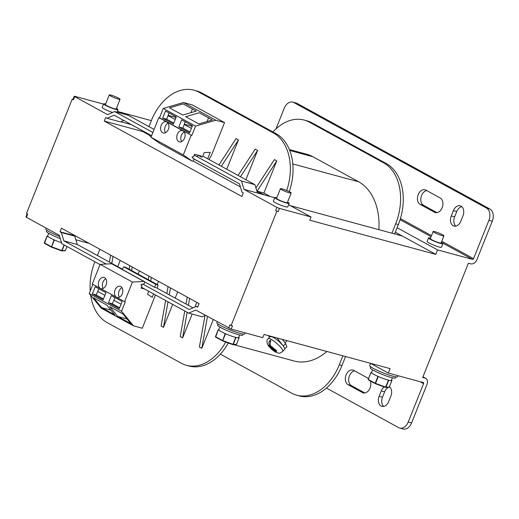<?xml version="1.0" encoding="UTF-8"?>
<svg xmlns="http://www.w3.org/2000/svg" width="519" height="519" viewBox="0 0 519 519"><rect width="100%" height="100%" fill="white"/><g stroke="black" fill="none" stroke-linecap="round" stroke-linejoin="round"><path stroke-width="0.78" d="M392.383 377.78L391.326 380.427A10.652 1.265 -158.2 0 1 389.295 380.395A10.652 1.265 -158.2 0 1 388.017 380.077A10.652 1.265 -158.2 0 1 386.506 379.636A10.652 1.265 -158.2 0 1 380.155 377.319A10.652 1.265 -158.2 0 1 376.612 375.762A10.652 1.265 -158.2 0 1 372.298 373.401A10.652 1.265 -158.2 0 1 371.539 372.597A10.652 1.265 -158.2 0 1 371.552 372.519L372.61 369.872M376.612 375.762L380.155 377.319M371.539 372.597L370.91 372.616L372.298 373.401M386.506 379.636L389.295 380.395M391.358 380.349L391.968 380.33L391.482 380.044M395.88 376.859L395.452 377.936A13.552 1.609 -158.2 0 1 391.242 377.495A13.552 1.609 -158.2 0 1 377.436 372.331A13.552 1.609 -158.2 0 1 370.281 367.867L370.709 366.797M397.917 375.685L397.515 376.69A15.006 1.784 -158.2 0 1 392.857 376.197A15.006 1.784 -158.2 0 1 377.573 370.482A15.006 1.784 -158.2 0 1 369.645 365.545L370.527 363.339M326.445 388.089L398.683 427.662A9.679 6.728 -74.8 0 0 399.721 428.078A9.679 6.728 -74.8 0 0 408.239 422.012L423.588 383.632A0.967 0.688 118.7 0 0 423.27 382.555L388.322 373.083L370.443 363.287M388.322 373.083L390.106 368.62L264.074 334.45L262.789 337.661L231.195 329.098L195.747 310.051L188.676 313.139L141.402 287.241L142.05 285.625L140.999 285.139L140.954 284.639L142.686 284.029L189.201 309.512L196.273 306.424L197.629 307.164L199.056 303.596L61.43 228.198L60.003 231.772L75.729 236.035M492.278 221.204L488.917 220.296A9.679 6.728 -74.8 0 0 486.504 208.093L489.865 209.001A9.679 6.728 105.2 0 1 492.278 221.204L476.929 259.584A5.806 4.12 118.7 0 1 470.752 263.847L468.398 263.211L422.706 377.456L425.055 378.098A5.806 4.12 -61.3 0 1 425.703 378.357A5.806 4.12 -61.3 0 1 426.949 384.547L411.599 422.927A9.679 6.728 105.2 0 1 403.081 428.992L399.721 428.078M342.871 355.813L339.257 364.851A48.41 33.625 105.2 0 1 296.673 395.186L299.359 395.913A48.41 33.625 -74.8 0 0 341.943 365.584L345.563 356.54M272.962 131.962A48.41 33.625 105.2 0 1 304.212 120.071A48.41 33.625 105.2 0 1 309.395 122.166L383.593 162.81A48.41 33.625 105.2 0 1 395.666 223.832L391.916 233.2M394.602 233.933L398.352 224.558A48.41 33.625 -74.8 0 0 386.285 163.537L312.081 122.893A48.41 33.625 -74.8 0 0 306.898 120.804L304.212 120.071M145.768 132.514L143.179 131.807L148.518 134.732L146.442 132.883M146.209 133.467L146.39 133.013M264.502 194.93L256.996 191.498M275.634 210.617L278.178 211.635L275.634 210.617L276.919 207.405L244.008 189.377L241.51 181.04L194.236 155.142L193.587 156.764L192.03 156.939L192.951 158.36L239.467 183.843L241.971 192.173L243.327 192.919L241.893 196.487L104.267 121.096L145.171 132.183M151.133 136.854L148.518 134.732M240.394 186.924L193.01 160.968M148.947 126.617L151.392 120.518A48.41 33.625 105.2 0 1 193.976 90.183A48.41 33.625 105.2 0 1 199.16 92.278L273.357 132.922A48.41 33.625 105.2 0 1 286.702 190.486M263.905 193.036L276.757 160.903L257.067 191.18L263.905 193.036L270.185 196.474M255.932 187.943L274.363 159.593L276.757 160.903M245.889 179.723L257.612 150.413L240.479 176.758M238.085 175.448L255.218 149.102L257.612 150.413M226.738 169.233L238.461 139.922L221.328 166.268M218.934 164.958L236.067 138.612L238.461 139.922M97.397 255.504L99.895 249.269M204.966 315.539L199.393 347.029L201.787 348.34L207.431 316.454M213.264 319.646L201.787 348.34M120.239 260.415L117.742 266.649M139.384 270.905L138.106 274.103M158.535 281.395L157.257 284.594M165.619 300.507L161.098 326.049L163.491 327.359L168.013 301.818M177.68 291.886L175.188 298.114M172.684 304.381L163.491 327.359M184.764 310.998L180.249 336.539L182.643 337.85L187.158 312.308M196.831 302.376L194.988 306.982M192.147 314.079L182.643 337.85M225.707 342.034A48.41 33.625 105.2 0 1 186.438 365.298A48.41 33.625 105.2 0 1 181.254 363.203L107.057 322.559A48.41 33.625 105.2 0 1 90.682 295.311M90.215 291.023A48.41 33.625 105.2 0 1 94.893 261.764M109.405 262.082L110.631 255.153M111.799 263.393L113.025 256.464M129.147 269.199L129.776 265.644M131.541 270.509L132.17 266.954M148.298 279.689L148.927 276.134M150.692 281L151.321 277.444M166.852 293.546L168.078 286.624M169.246 294.857L170.472 287.935M185.997 304.037L187.223 297.115M188.391 305.347L189.617 298.425M186.438 365.298L189.124 366.025A48.41 33.625 -74.8 0 0 228.282 342.975M289.245 191.647A48.41 33.625 -74.8 0 0 276.05 133.655L201.846 93.005A48.41 33.625 -74.8 0 0 196.662 90.916L193.976 90.183M378.876 229.664A58.089 40.352 -74.8 0 0 358.642 181.786L312.925 156.744A58.089 40.352 -74.8 0 0 306.703 154.234L289.362 149.53M296.673 395.186A48.41 33.625 105.2 0 1 291.49 393.091L220.374 354.133M233.641 344.61L294.176 361.023A58.089 40.352 -74.8 0 0 326.866 351.473M395.303 232.188L435.798 254.375L437.582 249.911L472.537 259.383A0.967 0.688 -61.3 0 0 473.568 258.676L441.773 241.257M397.087 227.724L437.582 249.911M442.895 243.683L441.468 247.252A7.746 0.921 -158.2 0 1 439.061 246.999A7.746 0.921 -158.2 0 1 431.172 244.047A7.746 0.921 -158.2 0 1 427.085 241.497L428.512 237.929A7.746 0.921 21.8 0 0 432.599 240.479A7.746 0.921 21.8 0 0 440.488 243.43A7.746 0.921 21.8 0 0 442.895 243.683A7.746 0.921 21.8 0 0 441.319 242.399M430.536 238.085A7.746 0.921 21.8 0 0 428.512 237.929M433.164 231.506L430.309 238.649A5.806 0.688 21.8 0 0 433.378 240.557A5.806 0.688 21.8 0 0 439.295 242.775A5.806 0.688 21.8 0 0 441.098 242.963L443.953 235.821A5.806 0.688 21.8 0 0 440.884 233.913A5.806 0.688 21.8 0 0 434.967 231.701A5.806 0.688 21.8 0 0 433.164 231.506A5.806 0.688 21.8 0 0 436.232 233.42A5.806 0.688 21.8 0 0 442.149 235.632A5.806 0.688 21.8 0 0 443.953 235.821M489.865 209.001L297.186 103.456L293.825 102.541A9.679 6.728 -74.8 0 0 292.787 102.126A9.679 6.728 -74.8 0 0 284.269 108.192L275.978 128.92M103.528 104.105L74.814 96.32L74.217 96.255L74.671 96.612L73.387 99.823L72.186 99.168L26.488 213.413L27.689 214.068L26.404 217.286L59.315 235.315L61.813 243.645L100.044 264.586M72.186 99.168L72.965 99.382M119.279 111.935L151.347 120.629M73.387 99.823L72.932 99.466L74.217 96.255M122.419 113.655L117.476 110.949M123.788 120.473L120.492 121.913L107.05 118.267L105.694 117.521L104.267 121.096M131.463 124.677L120.791 121.783M290.419 205.686L402.29 236.015M435.798 254.375L309.772 220.205L311.056 216.987L288.616 204.694M311.056 216.987L279.462 208.424L278.178 211.635M488.917 220.296L473.568 258.676M276.835 211.272L231.137 325.517L232.48 325.887L231.195 329.098M276.919 207.405L279.462 208.424M228.652 328.079L229.936 324.862L231.137 325.517M74.671 96.612L107.576 114.641L114.654 111.546L152.878 132.488M106.174 264.028L63.856 240.848L61.352 232.512L60.003 231.772M151.593 135.706L114.122 115.173L107.05 118.267M142.686 284.029L143.607 283.971A1.161 0.824 118.7 0 0 144.658 282.557L144.645 282.193A1.161 0.824 118.7 0 0 144.295 281.506L111.981 263.808A1.161 0.824 118.7 0 0 111.643 263.736L100.135 264.353L92.285 283.99L100.362 288.415A5.806 4.035 105.2 0 1 98.915 281.09A5.806 4.035 105.2 0 1 104.021 277.451A5.806 4.035 105.2 0 1 106.097 285.022A5.806 4.035 105.2 0 1 100.984 288.668A5.806 4.035 105.2 0 1 100.362 288.415L116.516 297.264A5.806 4.035 105.2 0 1 115.069 289.939A5.806 4.035 105.2 0 1 120.181 286.3A5.806 4.035 105.2 0 1 122.25 293.877A5.806 4.035 105.2 0 1 117.138 297.517A5.806 4.035 105.2 0 1 116.516 297.264L124.599 301.688L132.449 282.051L100.135 264.353M124.599 301.688L125.267 301.87L121.524 311.225L89.216 293.527L92.895 284.321M89.216 293.527L101.231 308.182L133.545 325.88L121.524 311.225M157.218 288.272L158.074 285.041L125.76 267.343L123.749 266.798L122.147 269.374M144.295 281.506A1.161 0.824 118.7 0 0 143.958 281.434L132.449 282.051M108.497 302.759L111.358 295.616L122.127 301.52L119.273 308.662L108.497 302.759L112.312 303.79L119.617 307.793M92.343 293.91L95.198 286.767L105.967 292.671L103.112 299.807L92.343 293.91L96.151 294.941L103.463 298.944M98.863 288.778L96.151 294.941M97.799 291.451L104.903 295.343M106.713 305.016L114.764 314.838L101.601 307.624L93.55 297.802L106.713 305.016M117.761 316.473L109.704 306.658L122.867 313.865L130.924 323.687L117.761 316.473L127.084 319.003M110.923 310.154L101.601 307.624M155.447 294.941L142.284 328.248L133.545 325.88M115.023 297.627L112.312 303.79M113.953 300.3L121.057 304.192M158.074 285.041L156.057 284.496L123.749 266.798M156.057 284.496L154.383 287.202L144.574 281.83M192.977 307.864L156.128 287.675L154.383 287.202M63.856 240.848L77.299 244.494L74.794 236.158L74.042 235.743L76.332 236.366M122.296 269.14L77.299 244.494M144.457 288.914L141.051 288.123L141.402 287.241M153.624 293.942L152.268 297.322L147.545 294.234L148.732 291.263M205.414 315.344L202.118 316.785L188.676 313.139M196.273 306.424L197.765 306.826M245.163 332.887L244.76 333.892A15.006 1.784 -158.2 0 1 240.102 333.399A15.006 1.784 -158.2 0 1 224.818 327.684A15.006 1.784 -158.2 0 1 216.897 322.747L217.26 321.832M243.126 334.061L242.697 335.138A13.552 1.609 -158.2 0 1 238.487 334.69A13.552 1.609 -158.2 0 1 224.682 329.533A13.552 1.609 -158.2 0 1 217.526 325.069L217.961 323.992M233.758 336.837L236.541 337.59A10.652 1.265 -158.2 0 1 235.269 337.279A10.652 1.265 -158.2 0 1 233.758 336.837A10.652 1.265 -158.2 0 1 227.4 334.515A10.652 1.265 -158.2 0 1 223.858 332.964A10.652 1.265 -158.2 0 1 219.543 330.597A10.652 1.265 -158.2 0 1 218.784 329.799A10.652 1.265 -158.2 0 1 218.797 329.721L219.855 327.074M223.858 332.964L227.4 334.515M218.784 329.799L218.155 329.818L219.543 330.597M238.604 337.551L239.214 337.532L238.727 337.24M239.629 334.982L238.571 337.629A10.652 1.265 -158.2 0 1 236.541 337.59M218.246 329.889L215.619 337.084L222.521 340.866L225.149 333.672M225.493 333.821L222.573 340.892L215.619 337.084A0.389 0.389 0 0 1 215.443 336.604L218.168 329.837M222.573 340.892L232.746 344.603L233.219 344.389A0.389 0.37 88.8 0 1 232.733 344.597L222.586 340.892A0.389 0.389 0 0 1 222.534 340.873M235.996 344.525A0.389 0.37 -91.2 0 0 236.482 344.318L239.194 337.538M215.554 337.032A0.389 0.37 88.8 0 1 215.45 336.623M282.368 339.413L285.606 343.591L286.916 346.75L284.814 348.71M269.536 337.149L268.342 335.605M285.606 343.591L283.277 345.998A9.679 2.011 41.1 0 1 284.704 349.222L282.836 351.363A9.679 2.011 41.1 0 0 279.469 345.946A9.679 2.011 41.1 0 0 271.152 339.342A9.679 2.011 41.1 0 0 268.239 338.641L270.107 336.5L273.02 337.201C276.75 339.413 280.137 342.3 283.173 345.862L277.062 337.973M273.85 349.021L273.461 349.462L275.797 350.74L276.815 351.071L275.939 349.942L272.585 348.333L270.879 346.128C269.99 344.83 269.938 343.247 270.717 341.366A9.277 1.927 -138.9 0 0 270.094 341.009A9.277 1.927 -138.9 0 0 269.517 340.711L270.483 341.956M282.836 351.363C278.366 354.341 279.449 353.024 276.14 352.446L273.461 349.462M272.65 348.366L272.267 348.807L273.974 351.013L275.42 351.953M271.755 347.256L271.392 347.678L268.31 345.758L274.655 351.635M268.239 338.641C266.325 340.101 266.513 342.702 268.803 346.433L272.267 348.807M269.517 340.711C268.738 342.592 268.79 344.175 269.679 345.472L271.392 347.678M74.794 236.158L61.352 232.512M26.404 217.286L25.95 216.929L27.202 213.802M89.203 243.417L75.891 239.804M59.666 236.476A15.006 1.784 -158.2 0 1 45.756 228.996L46.12 228.088M60.301 238.597A13.552 1.609 -158.2 0 1 46.392 231.325L46.82 230.248M61.547 242.743A10.652 1.265 -158.2 0 1 56.26 240.771A10.652 1.265 -158.2 0 1 52.717 239.214A10.652 1.265 -158.2 0 1 48.403 236.852A10.652 1.265 -158.2 0 1 47.651 236.048A10.652 1.265 -158.2 0 1 47.657 235.97L48.715 233.323M52.717 239.214L56.26 240.771M47.651 236.048L47.021 236.067L48.403 236.852M47.112 236.139L44.478 243.333L51.381 247.115L54.015 239.921M54.352 240.07L51.439 247.141L61.605 250.852L62.079 250.638A0.389 0.37 88.8 0 1 61.592 250.846L51.426 247.135L44.478 243.333A0.389 0.389 0 0 1 44.303 242.853L47.028 236.087L44.303 242.853L51.303 246.707L61.813 250.567L64.084 244.89M64.862 250.781A0.389 0.37 -91.2 0 0 65.342 250.573L66.983 246.48L65.355 250.547M44.42 243.288A0.389 0.37 88.8 0 1 44.31 242.879M144.412 289.031L141.356 287.357M105.818 278.807A5.806 4.035 -74.8 0 0 102.944 282.187A5.806 4.035 -74.8 0 0 103.216 288.402M121.978 287.656A5.806 4.035 -74.8 0 0 119.104 291.036A5.806 4.035 -74.8 0 0 119.376 297.251M195.559 126.136L215.8 120.226L224.539 122.594L192.231 104.89L183.492 102.522L163.245 108.432L195.559 126.136L191.816 135.485L183.064 130.879A5.806 4.035 105.2 0 1 184.517 138.203A5.806 4.035 105.2 0 1 179.405 141.843A5.806 4.035 105.2 0 1 177.336 134.265A5.806 4.035 105.2 0 1 182.441 130.626A5.806 4.035 105.2 0 1 183.064 130.879L158.833 117.605L159.502 117.787L163.245 108.432M158.833 117.605L150.977 137.243L183.291 154.941L191.148 135.303M159.897 143.426A1.161 0.824 -61.3 0 1 159.839 143.4A1.161 0.824 -61.3 0 1 159.787 143.367L150.977 137.243M194.236 155.142L194.586 154.266L197.947 155.175L197.59 156.07L198.621 155.363L201.307 156.089A1.161 0.824 -61.3 0 0 201.619 157.147A1.161 0.824 -61.3 0 1 201.619 157.147L198.505 155.441L201.612 157.14M241.51 181.04L254.952 184.686L207.678 158.788L210.253 152.359L204.227 152.528L202.728 156.277A1.161 0.824 -61.3 0 1 201.625 157.147M207.678 158.788L202.793 156.109M154.098 129.439L128.096 115.192L114.654 111.546M274.726 197.707L257.456 193.023L254.952 184.686M193.315 158.561L193.645 158.859A1.161 0.824 -61.3 0 1 193.47 160.507L193.204 160.793A1.161 0.824 -61.3 0 1 192.153 161.098A1.161 0.824 -61.3 0 1 192.101 161.065L183.291 154.941M224.539 122.594L211.687 154.727L209.066 159.547M193.568 158.788L204.045 164.523M208.567 117.852L207.1 121.511M192.406 109.003L190.947 112.655M176.045 117.463L168.013 115.283M175.221 119.532L168.117 115.64L166.677 119.234L173.781 123.126M168.967 112.895L168.117 115.64M169.525 107.855L183.09 103.897L196.253 111.111L182.688 115.069L169.525 107.855M215.8 120.226L183.492 102.522M212.407 119.96L198.842 123.918L185.679 116.71L199.244 112.746L212.407 119.96M162.648 118.137L165.503 111.001L176.272 116.898L173.417 124.041L162.648 118.137L166.677 119.234M159.502 117.787L191.816 135.485M192.432 125.747L189.571 132.89L178.802 126.986L181.656 119.85L192.432 125.747M192.205 126.312L184.167 124.132M191.375 128.381L184.271 124.495L182.837 128.083L189.941 131.975M185.121 121.744L184.271 124.495M178.802 126.986L182.837 128.083M166.91 122.03A5.806 4.035 105.2 0 1 168.357 129.354A5.806 4.035 105.2 0 1 163.245 132.994A5.806 4.035 105.2 0 1 161.175 125.416A5.806 4.035 105.2 0 1 166.288 121.777A5.806 4.035 105.2 0 1 166.91 122.03M168.085 123.133A5.806 4.035 -74.8 0 0 165.211 126.513A5.806 4.035 -74.8 0 0 165.483 132.728M184.239 131.988A5.806 4.035 -74.8 0 0 181.365 135.362A5.806 4.035 -74.8 0 0 181.644 141.577M244.008 189.377L257.456 193.023M289.141 203.383L287.714 206.951A7.746 0.921 -158.2 0 1 285.307 206.698A7.746 0.921 -158.2 0 1 277.418 203.746A7.746 0.921 -158.2 0 1 273.331 201.197L274.759 197.629A7.746 0.921 21.8 0 0 278.846 200.178A7.746 0.921 21.8 0 0 286.735 203.13A7.746 0.921 21.8 0 0 289.141 203.383A7.746 0.921 21.8 0 0 287.565 202.099M276.783 197.784A7.746 0.921 21.8 0 0 274.759 197.629M280.409 188.708L276.556 198.349A5.806 0.688 21.8 0 0 279.624 200.256A5.806 0.688 21.8 0 0 285.541 202.475A5.806 0.688 21.8 0 0 287.344 202.663L291.198 193.023A5.806 0.688 21.8 0 0 288.129 191.109A5.806 0.688 21.8 0 0 282.213 188.897A5.806 0.688 21.8 0 0 280.409 188.708A5.806 0.688 21.8 0 0 283.478 190.622A5.806 0.688 21.8 0 0 289.394 192.834A5.806 0.688 21.8 0 0 291.198 193.023M112.558 112.461A7.746 0.921 -158.2 0 1 102.191 107.452L103.618 103.878A7.746 0.921 21.8 0 0 107.705 106.427A7.746 0.921 21.8 0 0 115.594 109.379A7.746 0.921 21.8 0 0 118.001 109.632A7.746 0.921 21.8 0 0 116.431 108.348M105.642 104.034A7.746 0.921 21.8 0 0 103.618 103.878M109.275 94.958L105.415 104.598A5.806 0.688 21.8 0 0 108.484 106.512A5.806 0.688 21.8 0 0 114.401 108.724A5.806 0.688 21.8 0 0 116.204 108.912L120.058 99.272A5.806 0.688 21.8 0 0 116.996 97.364A5.806 0.688 21.8 0 0 111.072 95.152A5.806 0.688 21.8 0 0 109.275 94.958A5.806 0.688 21.8 0 0 112.338 96.871A5.806 0.688 21.8 0 0 118.254 99.084A5.806 0.688 21.8 0 0 120.058 99.272M293.825 102.541L486.504 208.093M420.143 204.382A7.746 5.378 105.2 0 1 417.99 195.222A7.746 5.378 105.2 0 1 425.029 189.766A7.746 5.378 105.2 0 1 425.859 190.103L440.216 197.973A7.746 5.378 105.2 0 1 442.37 207.133A7.746 5.378 105.2 0 1 435.337 212.582A7.746 5.378 105.2 0 1 434.507 212.252L420.143 204.382L423.504 205.297A7.746 5.378 -74.8 0 1 421.045 197.252A7.746 5.378 -74.8 0 1 426.761 190.596M460.827 221.23A7.746 5.378 105.2 0 1 454.008 226.083A7.746 5.378 105.2 0 1 451.251 215.982L453.392 210.63A7.746 5.378 105.2 0 1 460.204 205.777A7.746 5.378 105.2 0 1 462.967 215.872L460.827 221.23M292.787 102.126L296.148 103.034A9.679 6.728 105.2 0 1 297.186 103.456M436.966 212.667L423.504 205.297M461.774 206.633A7.746 5.378 -74.8 0 0 456.752 211.538L454.612 216.897A7.746 5.378 -74.8 0 0 455.799 226.135M354.646 370.89A7.746 5.378 -74.8 0 0 348.93 377.547A7.746 5.378 -74.8 0 0 351.389 385.591L364.851 392.961M389.665 386.927A7.746 5.378 -74.8 0 0 389.289 387.018M388.4 387.369A7.746 5.378 -74.8 0 0 384.637 391.832L382.497 397.191A7.746 5.378 -74.8 0 0 383.684 406.429M370.287 380.933A7.746 5.378 105.2 0 1 369.327 389.477A7.746 5.378 105.2 0 1 363.222 392.883A7.746 5.378 105.2 0 1 362.392 392.546L348.028 384.683A7.746 5.378 105.2 0 1 345.881 375.516A7.746 5.378 105.2 0 1 352.914 370.066A7.746 5.378 105.2 0 1 353.744 370.397L368.101 378.267A7.746 5.378 105.2 0 1 368.542 378.546M389.412 386.72A7.746 5.378 105.2 0 1 390.852 396.166L388.712 401.524A7.746 5.378 105.2 0 1 381.9 406.377A7.746 5.378 105.2 0 1 379.136 396.276L381.277 390.924A7.746 5.378 105.2 0 1 384.242 386.947M388.75 387.323A0.389 0.37 -91.2 0 0 389.237 387.122L391.949 380.336M388.686 380.408L385.974 387.187A0.389 0.37 88.8 0 1 385.487 387.395L388.413 380.336M370.916 372.636L368.198 379.402A0.389 0.389 0 0 0 368.373 379.882L375.276 383.664L375.192 383.256L375.535 383.405L375.328 383.69L385.494 387.401L375.315 383.684L368.373 379.882L368.289 379.473L375.192 383.256L377.903 376.47M368.308 379.837A0.389 0.37 88.8 0 1 368.205 379.428M371.001 372.687L368.198 379.402L370.91 372.616M425.055 378.098L422.92 376.924M339.257 364.851L341.943 365.584M398.352 224.558L395.666 223.832M273.357 132.922L276.05 133.655M201.846 93.005L199.16 92.278M312.925 156.744L289.732 150.452M292.781 163.933L358.642 181.786M383.593 162.81L386.285 163.537M312.081 122.893L309.395 122.166M400.084 219.699L431.094 236.683M441.358 242.308L472.537 259.383M408.239 422.012L411.599 422.927M143.958 281.434L111.643 263.736M218.155 329.818L215.443 336.604L222.437 340.458L232.947 344.318L235.665 337.532M235.931 337.61L233.219 344.389L236.489 344.298M270.879 346.128A4.84 1.006 41.1 0 1 274.921 349.611M275.797 350.74A4.84 1.006 41.1 0 1 275.174 351.668M270.094 341.009A4.84 3.432 -61.3 0 1 271.152 339.342M273.974 351.013A4.84 1.006 41.1 0 1 269.932 347.529M269.056 346.4A4.84 1.006 41.1 0 1 269.679 345.472M64.324 245.02L62.079 250.638L65.362 250.567A0.389 0.389 0 0 1 65.167 250.774M159.787 143.367L192.101 161.065M431.51 235.639L400.421 218.609M436.22 212.712L434.507 212.252M454.612 216.897L451.251 215.982M453.392 210.63L456.752 211.538M420.014 381.673L423.588 383.632M348.028 384.683L351.389 385.591M364.104 393.013L362.392 392.546M381.277 390.924L384.637 391.832M382.497 397.191L379.136 396.276M378.247 376.619L375.535 383.405L385.701 387.116L389.25 387.116L391.968 380.33M236.151 344.558L232.882 344.629A0.389 0.389 0 0 1 232.752 344.61M239.214 337.532L236.502 344.311A0.389 0.389 0 0 1 236.301 344.519M285.074 342.897L287.02 340.672M65.011 250.807L61.748 250.878M159.839 143.4L192.153 161.098M116.983 112.182L118.001 109.632M425.703 378.357L422.946 376.846M228.191 343.137L230.235 343.688M388.9 387.356L385.636 387.427"/></g></svg>
